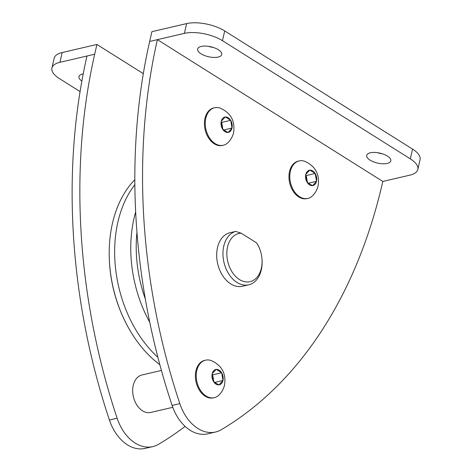<?xml version="1.0" encoding="UTF-8"?>
<svg xmlns="http://www.w3.org/2000/svg" width="472" height="472" viewBox="0 0 472 472"><rect width="100%" height="100%" fill="white"/><g stroke="black" fill="none" stroke-linecap="round" stroke-linejoin="round"><path stroke-width="0.71" d="M157.902 357.333A109.976 76.269 -103.1 0 1 117.852 222.277A109.976 76.269 -103.1 0 1 134.862 184.664M159.843 364.697A109.976 76.269 -103.1 0 1 122.785 316.447A109.976 76.269 -103.1 0 1 109.292 258.438A109.976 76.269 -103.1 0 1 112.407 223.545A109.976 76.269 -103.1 0 1 134.833 179.72M122.785 316.447L122.472 315.756A107.227 74.364 -103.1 0 1 109.321 259.193L109.292 258.438M145.352 299.106A109.976 76.269 -103.1 0 1 136.951 232.277M149.754 322.287A109.976 76.269 -103.1 0 1 133.965 218.53A109.976 76.269 -103.1 0 1 135.659 211.957M172.776 407.318L150.739 412.445A19.246 13.346 -103.1 0 1 136.862 405.041A19.246 13.346 -103.1 0 1 133.234 385.429A19.246 13.346 -103.1 0 1 142.025 374.957L161.418 370.443M185.101 426.381A508.627 352.743 -103.1 0 1 158.568 444.294A41.241 28.603 -103.1 0 1 152.828 446.606A41.241 28.603 -103.1 0 1 117.127 418.227A508.627 352.743 -103.1 0 1 94.683 54.227L96.902 44.462L143.323 73.661M96.902 44.462L62.174 52.539A27.494 11.357 -167.2 0 0 54.15 58.262L51.932 68.033A27.494 11.357 12.8 0 1 59.956 62.304L86.966 56.02A508.627 352.743 76.9 0 0 109.41 420.021A41.241 28.603 76.9 0 0 145.11 448.4L152.828 446.606M80.075 91.58L59.448 78.606A27.494 11.357 12.8 0 1 51.932 68.033M81.874 81.066A12.372 5.109 12.8 0 1 78.966 76.617A12.372 5.109 12.8 0 1 83.208 73.909M172.109 405.436A41.241 28.603 76.9 0 0 207.81 433.821L215.527 432.022A41.241 28.603 -103.1 0 1 179.826 403.643A508.627 352.743 -103.1 0 1 157.382 39.648L184.393 33.364A27.494 11.357 12.8 0 1 222.471 40.698L410.333 158.863A27.494 11.357 12.8 0 1 417.85 169.442A27.494 11.357 12.8 0 1 409.826 175.165L382.816 181.449L157.382 39.648L149.665 41.442A508.627 352.743 76.9 0 0 172.109 405.436L179.826 403.643M417.85 169.442L420.068 159.678A27.494 11.357 -167.2 0 0 412.552 149.099L224.69 30.928A27.494 11.357 -167.2 0 0 186.611 23.6L151.884 31.677L149.665 41.442M218.359 49.743A12.372 5.109 12.8 0 1 221.74 54.504A12.372 5.109 12.8 0 1 213.71 57.436A12.372 5.109 12.8 0 1 200.995 53.784A12.372 5.109 12.8 0 1 197.615 49.023A12.372 5.109 12.8 0 1 205.644 46.091A12.372 5.109 12.8 0 1 218.359 49.743M387.435 156.096A12.372 5.109 12.8 0 1 390.816 160.858A12.372 5.109 12.8 0 1 382.786 163.79A12.372 5.109 12.8 0 1 370.072 160.132A12.372 5.109 12.8 0 1 366.685 155.376A12.372 5.109 12.8 0 1 374.721 152.438A12.372 5.109 12.8 0 1 387.435 156.096M377.447 152.686A12.372 5.109 -167.2 0 0 382.273 153.778M208.37 46.333A12.372 5.109 -167.2 0 0 213.202 47.43M223.333 145.234L222.483 145.435A19.246 13.346 -103.1 0 1 208.606 138.025A19.246 13.346 -103.1 0 1 204.972 118.413A19.246 13.346 -103.1 0 1 213.763 107.94L214.612 107.746A19.246 13.346 -103.1 0 1 220.17 108.1C230.826 112.879 235.298 121.027 233.593 132.555C232.714 136.361 230.902 139.665 228.165 142.467A19.246 13.346 -103.1 0 1 223.333 145.234A19.246 13.346 -103.1 0 1 209.456 137.83A19.246 13.346 -103.1 0 1 205.822 118.218A19.246 13.346 -103.1 0 1 214.612 107.746M307.868 198.411L307.018 198.606A19.246 13.346 -103.1 0 1 293.142 191.201A19.246 13.346 -103.1 0 1 289.513 171.59A19.246 13.346 -103.1 0 1 298.304 161.117L299.148 160.922A19.246 13.346 -103.1 0 1 304.711 161.276C315.361 166.05 319.833 174.203 318.128 185.726C317.249 189.532 315.438 192.836 312.7 195.638A19.246 13.346 -103.1 0 1 307.868 198.411A19.246 13.346 -103.1 0 1 293.991 191.007A19.246 13.346 -103.1 0 1 290.357 171.395A19.246 13.346 -103.1 0 1 299.148 160.922M214.288 397.666L213.438 397.861A19.246 13.346 -103.1 0 1 199.562 390.456A19.246 13.346 -103.1 0 1 195.933 370.844A19.246 13.346 -103.1 0 1 204.724 360.372L205.574 360.177A19.246 13.346 -103.1 0 1 211.131 360.531C221.781 365.304 226.253 373.458 224.548 384.987C223.669 388.792 221.864 392.096 219.12 394.893A19.246 13.346 -103.1 0 1 214.288 397.666A19.246 13.346 -103.1 0 1 200.411 390.261A19.246 13.346 -103.1 0 1 196.783 370.65A19.246 13.346 -103.1 0 1 205.574 360.177M382.816 181.449A508.627 352.743 -103.1 0 1 221.268 429.709A41.241 28.603 -103.1 0 1 215.527 432.022M242.49 286.262A27.494 19.069 -103.1 0 1 222.666 275.683A27.494 19.069 -103.1 0 1 217.474 247.664A27.494 19.069 -103.1 0 1 229.427 232.861L235.699 231.404A27.494 19.069 -103.1 0 0 223.746 246.207A27.494 19.069 -103.1 0 0 228.938 274.22A27.494 19.069 -103.1 0 0 248.762 284.805L242.49 286.262M232.017 128.13L231.958 128.207A7.865 5.452 -103.1 0 1 228.011 132.437L227.834 132.461A7.865 5.452 -103.1 0 1 222.613 129.175L222.489 128.962A7.865 5.452 -103.1 0 1 221.215 121.451L221.268 121.221A7.865 5.452 -103.1 0 1 225.209 116.985L225.392 116.967A7.865 5.452 -103.1 0 1 230.607 120.248L230.737 120.46A7.865 5.452 -103.1 0 1 232.012 127.977L223.94 130.006M222.973 380.562L222.914 380.638A7.865 5.452 -103.1 0 1 218.973 384.869L218.796 384.887A7.865 5.452 -103.1 0 1 213.574 381.606L213.444 381.394A7.865 5.452 -103.1 0 1 212.17 373.877L212.223 373.653A7.865 5.452 -103.1 0 1 216.17 369.417L216.347 369.399A7.865 5.452 -103.1 0 1 221.569 372.679L221.692 372.892A7.865 5.452 -103.1 0 1 222.967 380.408L214.896 382.438M259.034 247.31L258.721 246.614A27.494 19.069 -103.1 0 0 258.243 245.582L256.644 242.915A24.745 17.163 -103.1 0 1 259.034 247.31A24.745 17.163 -103.1 0 1 262.066 260.361A24.745 17.163 -103.1 0 1 261.37 268.208A24.745 17.163 -103.1 0 1 239.469 279.548A24.745 17.163 -103.1 0 1 227.551 246.939A24.745 17.163 -103.1 0 1 241.151 233.168L235.699 231.404M262.066 260.361L262.096 261.116A27.494 19.069 -103.1 0 1 261.317 269.842A27.494 19.069 -103.1 0 1 248.762 284.805M316.553 181.307L316.494 181.384A7.865 5.452 -103.1 0 1 312.553 185.614L312.37 185.632A7.865 5.452 -103.1 0 1 307.154 182.351L307.024 182.139A7.865 5.452 -103.1 0 1 305.75 174.622L305.803 174.392A7.865 5.452 -103.1 0 1 309.75 170.162L309.927 170.144A7.865 5.452 -103.1 0 1 315.143 173.425L316.553 181.307L308.476 183.183M307.024 182.139L305.75 174.622M305.874 175.354L306.245 175.584L307.419 182.522M306.245 175.584L315.231 173.495M315.272 173.637A7.865 5.452 -103.1 0 1 316.547 181.154M305.803 174.392L309.75 170.162M316.494 181.384L312.553 185.614M309.927 170.144L315.143 173.425M312.37 185.632L307.154 182.351M256.644 242.915L241.151 233.168M218.796 384.887L213.574 381.606M222.914 380.638L218.973 384.869M213.444 381.394L212.17 373.877M216.347 369.399L221.569 372.679M212.294 374.609L212.665 374.839L221.651 372.75M221.692 372.892L222.967 380.408M212.223 373.653L216.17 369.417M212.665 374.839L213.84 381.777M227.834 132.461L222.613 129.175M231.958 128.207L228.011 132.437M222.489 128.962L221.215 121.451M225.392 116.967L230.607 120.248M221.338 122.177L221.704 122.407L230.69 120.319M230.737 120.46L232.012 127.977M221.268 121.221L225.209 116.985M221.704 122.407L222.884 129.346M94.683 54.227L86.966 56.02M62.174 52.539L59.956 62.304M117.127 418.227L109.41 420.021M412.552 149.099L410.333 158.863M224.69 30.928L222.471 40.698M186.611 23.6L184.393 33.364"/></g></svg>

